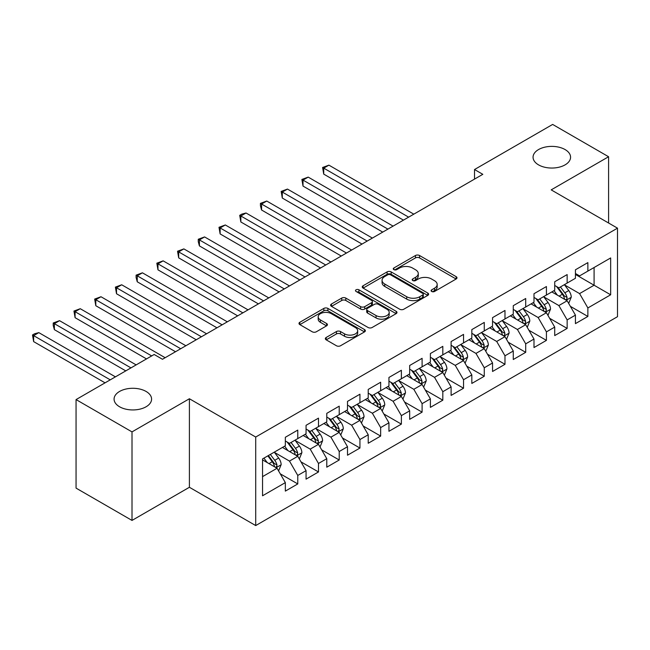 <?xml version="1.0" encoding="UTF-8"?>
<svg xmlns="http://www.w3.org/2000/svg" width="650" height="650" viewBox="0 0 650 650"><rect width="100%" height="100%" fill="white"/><g stroke="black" fill="none" stroke-linecap="round" stroke-linejoin="round"><path stroke-width="0.97" d="M431.689 291.476A2.015 1.162 0 0 0 434.533 291.476L456.146 279.004A2.876 1.657 0 0 0 456.991 277.826A2.876 1.657 0 0 0 456.146 276.648L419.534 255.515A2.876 1.657 0 0 0 415.472 255.515L393.859 267.995A2.015 1.162 0 0 0 393.266 268.816A2.015 1.162 0 0 0 393.859 269.636A2.015 1.162 0 0 0 396.703 269.636L399.506 268.019A9.206 5.314 0 0 1 412.523 268.019L415.569 269.783A9.206 5.314 0 0 1 418.267 273.536A9.206 5.314 0 0 1 415.569 277.298L412.774 278.915A2.015 1.162 0 0 0 412.181 279.736A2.015 1.162 0 0 0 412.774 280.556A2.015 1.162 0 0 0 415.618 280.556L418.421 278.939A9.206 5.314 0 0 1 431.438 278.939L434.484 280.702A9.206 5.314 0 0 1 437.182 284.464A9.206 5.314 0 0 1 434.484 288.218L431.689 289.835A2.015 1.162 0 0 0 431.096 290.656A2.015 1.162 0 0 0 431.689 291.476L431.689 289.835M146.096 391.454A18.752 10.831 0 0 0 125.653 389.106A18.752 10.831 0 0 0 114.075 399.108A18.752 10.831 0 0 0 119.567 406.77A18.752 10.831 0 0 0 140.01 409.118A18.752 10.831 0 0 0 151.588 399.108A18.752 10.831 0 0 0 146.096 391.454M565.077 149.557A18.752 10.831 0 0 0 544.635 147.209A18.752 10.831 0 0 0 533.057 157.219A18.752 10.831 0 0 0 538.549 164.873A18.752 10.831 0 0 0 558.992 167.221A18.752 10.831 0 0 0 570.57 157.219A18.752 10.831 0 0 0 565.077 149.557M326.178 337.48A2.876 1.657 0 0 0 325.341 338.65A2.876 1.657 0 0 0 326.178 339.828L336.448 345.759A2.876 1.657 0 0 0 340.519 345.759L364.52 331.898A2.876 1.657 0 0 0 365.365 330.728A2.876 1.657 0 0 0 364.52 329.55L327.909 308.417A2.876 1.657 0 0 0 323.838 308.417L299.837 322.27A2.876 1.657 0 0 0 299 323.448A2.876 1.657 0 0 0 299.837 324.618L312.244 331.784A2.876 1.657 0 0 0 316.314 331.784L326.584 325.853A2.876 1.657 0 0 0 327.429 324.683A2.876 1.657 0 0 0 326.584 323.505L320.434 319.954A7.694 4.444 0 0 1 318.183 316.81A7.694 4.444 0 0 1 322.928 312.707A7.694 4.444 0 0 1 331.313 313.674L355.42 327.584A7.694 4.444 0 0 1 357.671 330.728A7.694 4.444 0 0 1 352.918 334.831A7.694 4.444 0 0 1 344.533 333.873L340.519 331.549A2.876 1.657 0 0 0 336.448 331.549L326.178 337.48L326.178 339.828M132.007 431.892L132.007 520.423L189.402 487.281L189.402 398.751L132.007 431.892L76.058 399.588L154.172 354.486L162.459 359.271L482.812 174.322L474.524 169.536L474.524 179.107M189.402 398.751L255.71 437.036L617.5 228.158L617.5 316.688L255.71 525.566L255.71 437.036M608.587 223.015L608.587 156.739L551.192 189.873L617.5 228.158M608.587 156.739L552.646 124.434L474.524 169.536M399.709 309.238A2.876 1.657 0 0 0 403.772 309.238L427.773 295.384A2.876 1.657 0 0 0 428.618 294.206A2.876 1.657 0 0 0 427.773 293.036L391.162 271.895A2.876 1.657 0 0 0 387.099 271.895L363.098 285.756A2.876 1.657 0 0 0 362.253 286.926A2.876 1.657 0 0 0 363.098 288.104L399.709 309.238M356.882 291.915A2.015 1.162 0 0 1 358.922 292.199L358.922 289.803L396.151 311.293A2.876 1.657 0 0 1 396.988 312.471A2.876 1.657 0 0 1 396.151 313.641L372.149 327.494A2.876 1.657 0 0 1 368.079 327.494L331.467 306.361L331.467 304.013A2.876 1.657 0 0 0 330.623 305.183A2.876 1.657 0 0 0 331.467 306.361M331.467 304.013L341.738 298.082A2.876 1.657 0 0 1 345.808 298.082L360.652 306.654A2.876 1.657 0 0 0 364.723 306.654L371.54 302.721A2.876 1.657 0 0 0 372.377 301.543A2.876 1.657 0 0 0 371.54 300.373L356.078 291.444A2.015 1.162 0 0 1 355.485 290.623A2.015 1.162 0 0 1 356.728 289.551A2.015 1.162 0 0 1 358.922 289.803M575.437 274.454L594.084 285.22L594.084 267.516L610.659 257.944L587.868 271.107L587.868 262.608L575.437 269.791L575.437 278.281L567.149 283.067L567.149 274.576L554.718 281.751L554.718 290.249L546.423 295.035L546.423 286.536L533.991 293.719L533.991 302.209L525.704 306.995L525.704 298.504L513.273 305.679L513.273 314.169L504.985 318.955L504.985 310.464L492.554 317.639L492.554 326.137L484.266 330.923L484.266 322.424L471.827 329.607L471.827 338.098L463.539 342.883L463.539 334.392L451.108 341.567L451.108 350.066L442.821 354.851L442.821 346.352L430.389 353.535L430.389 362.026L422.102 366.811L422.102 358.321L409.671 365.495L409.671 373.986L401.375 378.771L401.375 370.281L388.944 377.455L388.944 385.954L380.656 390.739L380.656 382.241L368.225 389.423L368.225 397.914L359.938 402.699L359.938 394.209L347.506 401.383L347.506 409.882L339.219 414.668L339.219 406.169L326.779 413.351L326.779 421.842L318.492 426.628L318.492 418.137L306.061 425.311L306.061 433.802L297.773 438.587L297.773 430.097L285.342 437.271L285.342 445.77L262.543 458.924L262.543 495.779L285.342 482.617L277.054 468.26L262.543 459.883M610.659 257.944L610.659 294.791L587.868 307.954L579.581 293.597L564.558 284.919M570.359 306.337L587.868 316.444L587.868 307.954M587.868 316.444L575.437 323.627L575.437 315.128L567.149 319.914L558.862 305.557L543.839 296.887M549.64 318.305L567.149 328.412L567.149 319.914M567.149 328.412L554.718 335.587L554.718 327.096L546.423 331.882L538.135 317.525L523.112 308.848M528.921 330.265L546.423 340.373L546.423 331.882M546.423 340.373L533.991 347.555L533.991 339.056L525.704 343.842L517.416 329.485L502.393 320.816M508.194 342.225L525.704 352.332L525.704 343.842M525.704 352.332L513.273 359.515L513.273 351.024L504.985 355.802L496.698 341.453L481.674 332.776M487.476 354.193L504.985 364.301L504.985 355.802M504.985 364.301L492.554 371.475L492.554 362.984L484.266 367.77L475.971 353.413L460.948 344.736M466.757 366.153L484.266 376.261L484.266 367.77M484.266 376.261L471.827 383.443L471.827 374.944L463.539 379.73L455.252 365.373L440.229 356.704M446.03 378.121L463.539 388.229L463.539 379.73M463.539 388.229L451.108 395.403L451.108 386.912L442.821 391.698L434.533 377.341L419.51 368.664M425.311 390.081L442.821 400.189L442.821 391.698M442.821 400.189L430.389 407.371L430.389 398.873L422.102 403.658L413.814 389.301L398.791 380.632M404.592 402.041L422.102 412.149L422.102 403.658M422.102 412.149L409.671 419.331L409.671 410.841L401.375 415.618L393.088 401.269L378.064 392.592M383.866 414.009L401.375 424.117L401.375 415.618M401.375 424.117L388.944 431.291L388.944 422.801L380.656 427.586L372.369 413.229L357.346 404.552M363.147 425.969L380.656 436.077L380.656 427.586M380.656 436.077L368.225 443.259L368.225 434.761L359.938 439.546L351.65 425.189L336.627 416.52M342.428 437.938L359.938 448.045L359.938 439.546M359.938 448.045L347.506 455.219L347.506 446.729L339.219 451.514L330.923 437.157L315.9 428.48M321.709 449.898L339.219 460.005L339.219 451.514M339.219 460.005L326.779 467.188L326.779 458.689L318.492 463.474L310.204 449.118L295.181 440.448M300.983 461.858L318.492 471.965L318.492 463.474M318.492 471.965L306.061 479.148L306.061 470.657L297.773 475.434L289.486 461.086L274.463 452.408M280.264 473.826L297.773 483.933L297.773 475.434M297.773 483.933L285.342 491.108L285.342 482.617M285.342 440.984L289.486 443.373L297.773 438.587M262.543 476.637L277.054 468.26M306.061 429.024L310.204 431.413L318.492 426.628M289.486 461.086L297.773 456.3L282.441 447.444M306.061 470.657L297.773 456.3M326.779 417.056L330.923 419.453L339.219 414.668M310.204 449.118L318.492 444.332L303.16 435.484M326.779 458.689L318.492 444.332M347.506 405.096L351.65 407.485L359.938 402.699M330.923 437.157L339.219 432.372L323.879 423.516M347.506 446.729L339.219 432.372M368.225 393.128L372.369 395.525L380.656 390.739M351.65 425.189L359.938 420.404L344.606 411.556M368.225 434.761L359.938 420.404M388.944 381.168L393.088 383.557L401.375 378.771M372.369 413.229L380.656 408.444L365.324 399.588M388.944 422.801L380.656 408.444M409.671 369.208L413.814 371.597L422.102 366.811M393.088 401.269L401.375 396.484L386.043 387.627M409.671 410.841L401.375 396.484M430.389 357.24L434.533 359.637L442.821 354.851M413.814 389.301L422.102 384.516L406.762 375.668M430.389 398.873L422.102 384.516M451.108 345.28L455.252 347.669L463.539 342.883M434.533 377.341L442.821 372.556L427.489 363.699M451.108 386.912L442.821 372.556M471.827 333.312L475.971 335.709L484.266 330.923M455.252 365.373L463.539 360.588L448.207 351.739M471.827 374.944L463.539 360.588M492.554 321.352L496.698 323.741L504.985 318.955M475.971 353.413L484.266 348.627L468.926 339.771M492.554 362.984L484.266 348.627M513.273 309.392L517.416 311.781L525.704 306.995M496.698 341.453L504.985 336.668L489.653 327.811M513.273 351.024L504.985 336.668M533.991 297.424L538.135 299.821L546.423 295.035M517.416 329.485L525.704 324.699L510.372 315.851M533.991 339.056L525.704 324.699M554.718 285.464L558.862 287.852L567.149 283.067M538.135 317.525L546.423 312.739L531.091 303.883M554.718 327.096L546.423 312.739M575.437 273.496L579.581 275.892L587.868 271.107M558.862 305.557L567.149 300.771L551.817 291.923M575.437 315.128L567.149 300.771M76.058 399.588L76.058 488.118L132.007 520.423M189.402 487.281L255.71 525.566M579.581 293.597L594.084 285.22L610.659 294.791M432.494 291.761L434.484 290.615A9.206 5.314 0 0 0 437.182 286.853L437.182 284.464M418.267 273.536L418.267 275.933A9.206 5.314 0 0 1 415.569 279.687L413.579 280.841M456.113 279.021L419.534 257.904A2.876 1.657 0 0 0 415.472 257.904L394.664 269.921M427.733 295.401L391.162 274.292A2.876 1.657 0 0 0 387.099 274.292L363.131 288.121M422.687 295.027A2.015 1.162 0 0 0 423.28 294.206A2.015 1.162 0 0 0 422.687 293.386L390.553 274.828A2.015 1.162 0 0 0 387.709 274.828L384.759 276.534A9.206 5.314 0 0 0 382.062 280.296A9.206 5.314 0 0 0 384.759 284.05L406.721 296.733A9.206 5.314 0 0 0 419.738 296.733L422.687 295.027L422.687 297.424A2.015 1.162 0 0 0 423.28 296.603L423.28 294.206M382.062 280.296L382.062 282.685A9.206 5.314 0 0 0 384.759 286.439L384.759 284.05M422.687 297.424L419.738 299.122A9.206 5.314 0 0 1 406.721 299.122L384.759 286.439M331.508 306.386L341.738 300.479L341.738 298.082M372.377 301.543L372.377 303.94A2.876 1.657 0 0 1 371.54 305.11L364.723 309.051A2.876 1.657 0 0 1 360.652 309.051L345.808 300.479A2.876 1.657 0 0 0 341.738 300.479M358.922 292.199L396.11 313.666M376.066 315.551A7.694 4.444 0 0 0 384.451 316.509A7.694 4.444 0 0 0 389.196 312.406A7.694 4.444 0 0 0 386.945 309.27L378.454 304.363A2.876 1.657 0 0 0 374.384 304.363L367.567 308.295A2.876 1.657 0 0 0 366.73 309.473A2.876 1.657 0 0 0 367.567 310.643L376.066 315.551L376.066 317.939A7.694 4.444 0 0 0 384.451 318.906A7.694 4.444 0 0 0 389.196 314.803L389.196 312.406M366.73 309.473L366.73 311.862A2.876 1.657 0 0 0 367.567 313.04L367.567 310.643M376.066 317.939L367.567 313.04M357.671 330.728L357.671 333.117A7.694 4.444 0 0 1 352.918 337.228A7.694 4.444 0 0 1 344.533 336.261L340.519 333.946A2.876 1.657 0 0 0 336.448 333.946L326.219 339.852M318.183 316.81L318.183 319.207A7.694 4.444 0 0 0 320.434 322.343L320.434 319.954M326.552 325.877L320.434 322.343M364.479 331.923L327.909 310.806A2.876 1.657 0 0 0 323.838 310.806L299.877 324.642M568.685 303.428L571.253 297.164A7.768 4.485 -120 0 0 568.774 290.55L564.371 284.676M557.359 295.124L554.011 290.656M552.443 292.289L552.061 291.777M413.806 214.159L328.916 165.149L323.733 168.139L323.733 174.119L403.447 220.139M565.687 299.926L566.889 298.846L567.06 297.489A7.768 4.485 -120 0 0 564.834 292.825L560.43 286.942M557.919 287.308L563.355 294.572A3.957 2.283 60 0 1 564.078 295.774L567.06 297.489M556.554 286.52L562.347 294.255A7.768 4.485 60 0 1 564.574 298.927L564.728 299.374M323.733 174.119L322.595 167.481L408.631 217.149M322.595 167.481L328.916 165.149M547.958 315.396L550.526 309.124A7.768 4.485 -120 0 0 548.048 302.51L543.652 296.636M536.632 307.084L533.284 302.616M531.724 304.249L531.342 303.737M393.088 226.127L308.197 177.109L303.014 180.099L303.014 186.087L382.728 232.107M544.96 311.894L546.163 310.814L546.333 309.457A7.768 4.485 -120 0 0 544.115 304.785L539.711 298.911M537.201 299.276L542.636 306.532A3.957 2.283 60 0 1 543.351 307.734L546.333 309.457M535.836 298.488L541.629 306.223A7.768 4.485 60 0 1 543.847 310.895L544.009 311.342M303.014 186.087L301.876 179.441L387.912 229.117M301.876 179.441L308.197 177.109M527.239 327.356L529.807 321.084A7.768 4.485 -120 0 0 527.329 314.478L522.925 308.596M515.913 319.044L512.566 314.584M511.006 316.209L510.624 315.705M372.369 238.087L287.471 189.077L282.295 192.067L282.295 198.047L362.009 244.067M524.241 323.854L525.444 322.774L525.614 321.417A7.768 4.485 -120 0 0 523.388 316.745L518.992 310.871M516.474 311.236L521.918 318.492A3.957 2.283 60 0 1 522.633 319.694L525.614 321.417M515.109 310.448L520.902 318.183A7.768 4.485 60 0 1 523.128 322.855L523.283 323.302M282.295 198.047L281.158 191.409L367.185 241.077M281.158 191.409L287.471 189.077M506.521 339.316L509.088 333.052A7.768 4.485 -120 0 0 506.61 326.438L502.206 320.564M495.194 331.012L491.847 326.544M490.279 328.177L489.897 327.665M351.65 250.047L266.752 201.037L261.576 204.027L261.576 210.007L341.283 256.035M503.523 335.822L504.725 334.734L504.896 333.385A7.768 4.485 -120 0 0 502.669 328.713L498.266 322.839M495.755 323.204L501.191 330.46A3.957 2.283 60 0 1 501.914 331.662L504.896 333.385M494.39 322.416L500.183 330.143A7.768 4.485 60 0 1 502.409 334.815L502.564 335.27M261.576 210.007L260.431 205.766L260.431 203.369L346.466 253.037M260.431 203.369L266.752 201.037M485.794 351.284L488.361 345.012A7.768 4.485 -120 0 0 485.883 338.398L481.488 332.524M474.468 342.973L471.128 338.504M469.56 340.137L469.178 339.633M330.923 262.015L246.033 212.997L240.849 215.995L240.849 221.975L320.564 267.995M482.796 347.783L484.006 346.702L484.169 345.345A7.768 4.485 -120 0 0 481.951 340.673L477.547 334.799M475.036 335.164L480.472 342.42A3.957 2.283 60 0 1 481.187 343.623L484.169 345.345M473.671 334.376L479.464 342.111A7.768 4.485 60 0 1 481.683 346.783L481.845 347.23M240.849 221.975L239.712 215.337L325.748 265.005M239.712 215.337L241.784 214.134L246.033 212.997M465.075 363.244L467.642 356.98A7.768 4.485 -120 0 0 465.164 350.366L460.761 344.492M453.749 354.941L450.401 350.472M448.841 352.105L448.459 351.593M310.204 273.975L225.314 224.965L220.131 227.955L220.131 233.935L299.845 279.955M462.077 359.743L463.279 358.662L463.45 357.305A7.768 4.485 -120 0 0 461.232 352.641L456.828 346.759M454.317 347.124L459.753 354.388A3.957 2.283 60 0 1 460.468 355.591L463.45 357.305M452.944 346.336L458.746 354.071A7.768 4.485 60 0 1 460.964 358.743L461.118 359.19M220.131 233.935L218.993 227.297L305.021 276.965M218.993 227.297L225.314 224.965M444.356 375.213L446.924 368.94A7.768 4.485 -120 0 0 444.446 362.326L440.042 356.452M433.03 366.901L429.683 362.432M428.114 364.065L427.733 363.553M289.486 285.943L204.588 236.925L199.412 239.915L199.412 245.903L279.126 291.923M441.358 371.711L442.561 370.63L442.731 369.273A7.768 4.485 -120 0 0 440.505 364.601L436.109 358.727M433.591 359.092L439.026 366.348A3.957 2.283 60 0 1 439.749 367.551L442.731 369.273M432.226 358.304L438.019 366.039A7.768 4.485 60 0 1 440.245 370.711L440.399 371.158M199.412 245.903L198.266 241.654L198.266 239.257L284.302 288.933M198.266 239.257L204.588 236.925M423.629 387.173L426.205 380.9A7.768 4.485 -120 0 0 423.727 374.294L419.323 368.412M412.303 378.861L408.964 374.4M407.396 376.025L407.014 375.521M268.759 297.903L183.869 248.893L178.685 251.883L178.685 257.863L258.399 303.883M420.639 383.671L421.842 382.59L422.012 381.233A7.768 4.485 -120 0 0 419.786 376.561L415.382 370.687M412.872 371.053L418.308 378.308A3.957 2.283 60 0 1 419.031 379.511L422.012 381.233M411.507 370.264L417.3 377.999A7.768 4.485 60 0 1 419.526 382.671L419.681 383.118M178.685 257.863L177.548 251.225L263.583 300.893M177.548 251.225L183.869 248.893M402.911 399.141L405.478 392.868A7.768 4.485 -120 0 0 403 386.254L398.596 380.38M391.584 390.829L388.237 386.36M386.677 387.993L386.295 387.481M248.04 309.863L163.15 260.853L157.966 263.843L157.966 269.823L237.681 315.851M399.912 395.639L401.115 394.55L401.286 393.201A7.768 4.485 -120 0 0 399.067 388.529L394.664 382.655M392.153 383.021L397.589 390.276A3.957 2.283 60 0 1 398.304 391.479L401.286 393.201M390.788 382.233L396.581 389.959A7.768 4.485 60 0 1 398.799 394.631L398.962 395.086M157.966 269.823L156.829 263.185L242.864 312.853M156.829 263.185L163.15 260.853M382.192 411.101L384.759 404.828A7.768 4.485 -120 0 0 382.281 398.214L377.877 392.34M370.866 402.789L367.518 398.32M365.95 399.953L365.576 399.449M227.321 321.831L142.423 272.813L137.248 275.811L137.248 281.791L216.962 327.811M379.194 407.599L380.396 406.518L380.567 405.161A7.768 4.485 -120 0 0 378.341 400.489L373.945 394.615M371.426 394.981L376.87 402.236A3.957 2.283 60 0 1 377.585 403.439L380.567 405.161M370.061 394.192L375.854 401.928A7.768 4.485 60 0 1 378.081 406.599L378.235 407.046M137.248 281.791L136.102 277.542L136.102 275.153L222.137 324.821M136.102 275.153L142.423 272.813M361.473 423.061L364.041 416.796A7.768 4.485 -120 0 0 361.562 410.183L357.159 404.308M350.147 414.757L346.799 410.288M345.231 411.921L344.849 411.409M206.594 333.791L121.704 284.781L116.521 287.771L116.521 293.751L196.235 339.771M358.475 419.559L359.678 418.478L359.848 417.121A7.768 4.485 -120 0 0 357.622 412.457L353.218 406.575M350.707 406.941L356.143 414.204A3.957 2.283 60 0 1 356.866 415.407L359.848 417.121M349.342 406.152L355.136 413.887A7.768 4.485 60 0 1 357.362 418.559L357.516 419.006M116.521 293.751L115.383 287.113L201.419 336.781M115.383 287.113L121.704 284.781M340.746 435.029L343.314 428.756A7.768 4.485 -120 0 0 340.836 422.142L336.44 416.268M329.42 426.717L326.072 422.248M324.512 423.881L324.131 423.369M185.876 345.759L100.986 296.741L95.802 299.731L95.802 305.719L175.516 351.739M337.748 431.527L338.951 430.446L339.121 429.089A7.768 4.485 -120 0 0 336.903 424.418L332.499 418.543M329.989 418.909L335.424 426.164A3.957 2.283 60 0 1 336.139 427.367L339.121 429.089M328.624 418.121L334.417 425.856A7.768 4.485 60 0 1 336.635 430.527L336.798 430.974M95.802 305.719L94.664 299.073L180.7 348.749M94.664 299.073L100.986 296.741M320.027 446.989L322.595 440.716A7.768 4.485 -120 0 0 320.117 434.111L315.713 428.228M308.701 438.677L305.354 434.216M303.794 435.841L303.412 435.337M165.157 357.719L80.259 308.709L75.083 311.699L75.083 317.679L146.51 358.914M317.029 443.487L318.232 442.406L318.402 441.049A7.768 4.485 -120 0 0 316.184 436.378L311.781 430.503M309.262 430.869L314.706 438.124A3.957 2.283 60 0 1 315.421 439.327L318.402 441.049M307.897 430.081L313.69 437.816A7.768 4.485 60 0 1 315.916 442.488L316.071 442.934M75.083 317.679L73.946 311.041L151.686 355.924M73.946 311.041L80.259 308.709M299.309 458.957L301.876 452.684A7.768 4.485 -120 0 0 299.398 446.071L294.994 440.196M287.983 450.645L284.635 446.176M283.067 447.809L282.685 447.298M136.143 364.894L59.54 320.669L54.364 323.659L54.364 329.639L125.783 370.882M296.311 455.455L297.513 454.366L297.684 453.017A7.768 4.485 -120 0 0 295.457 448.346L291.054 442.471M288.543 442.837L293.979 450.093A3.957 2.283 60 0 1 294.702 451.295L297.684 453.017M287.178 442.049L292.971 449.776A7.768 4.485 60 0 1 295.197 454.448L295.352 454.902M54.364 329.639L53.219 325.398L53.219 323.001L130.967 367.892M53.219 323.001L59.54 320.669M278.582 470.917L281.149 464.644A7.768 4.485 -120 0 0 278.671 458.031L274.276 452.156M267.256 462.605L263.916 458.136M115.424 376.862L38.821 332.629L33.637 335.627L33.637 341.608L105.064 382.842M275.584 467.415L276.794 466.334L276.957 464.977A7.768 4.485 -120 0 0 274.739 460.306L270.335 454.431M268.393 455.552L273.26 462.052A3.957 2.283 60 0 1 273.983 463.255L276.957 464.977M267.849 455.869L272.252 461.744A7.768 4.485 60 0 1 274.471 466.416L274.633 466.863M33.637 341.608L32.5 334.969L110.248 379.852M32.5 334.969L34.572 333.767L38.821 332.629M434.484 290.615L434.484 288.218M412.774 280.556L412.774 278.915M415.569 279.687L415.569 277.298M393.859 269.636L393.859 267.995M415.472 257.904L415.472 255.515M419.534 257.904L419.534 255.515M456.146 279.004L456.146 276.648M363.098 288.104L363.098 285.756M387.099 274.292L387.099 271.895M391.162 274.292L391.162 271.895M427.773 295.384L427.773 293.036M406.721 299.122L406.721 296.733M419.738 299.122L419.738 296.733M345.808 300.479L345.808 298.082M360.652 309.051L360.652 306.654M364.723 309.051L364.723 306.654M371.54 305.11L371.54 302.721M396.151 313.641L396.151 311.293M336.448 333.946L336.448 331.549M340.519 333.946L340.519 331.549M344.533 336.261L344.533 333.873M326.584 325.853L326.584 323.505M299.837 324.618L299.837 322.27M323.838 310.806L323.838 308.417M327.909 310.806L327.909 308.417M364.52 331.898L364.52 329.55M566.174 300.211L571.196 297.31M564.834 292.825L568.774 290.55M559.106 296.132L562.347 294.255M545.456 312.179L550.477 309.278M544.115 304.785L548.048 302.51M538.379 308.092L541.629 306.223M524.729 324.139L529.758 321.238M523.388 316.745L527.329 314.478M517.66 320.06L520.902 318.183M504.01 336.099L509.031 333.198M502.669 328.713L506.61 326.438M496.941 332.02L500.183 330.143M483.291 348.067L488.312 345.166M481.951 340.673L485.883 338.398M476.223 343.98L479.464 342.111M462.564 360.027L467.594 357.126M461.232 352.641L465.164 350.366M455.496 355.948L458.746 354.071M441.846 371.995L446.875 369.094M440.505 364.601L444.446 362.326M434.777 367.908L438.019 366.039M421.127 383.955L426.148 381.054M419.786 376.561L423.727 374.294M414.058 379.876L417.3 377.999M400.408 395.915L405.429 393.014M399.067 388.529L403 386.254M393.331 391.836L396.581 389.959M379.681 407.883L384.711 404.983M378.341 400.489L382.281 398.214M372.613 403.796L375.854 401.928M358.963 419.843L363.984 416.942M357.622 412.457L361.562 410.183M351.894 415.764L355.136 413.887M338.244 431.811L343.265 428.911M336.903 424.418L340.836 422.142M331.167 427.724L334.417 425.856M317.517 443.771L322.546 440.871M316.184 436.378L320.117 434.111M310.448 439.692L313.69 437.816M296.798 455.731L301.819 452.831M295.457 448.346L299.398 446.071M289.729 451.652L292.971 449.776M276.079 467.699L281.101 464.799M274.739 460.306L278.671 458.031M269.011 463.613L272.252 461.744"/></g></svg>
